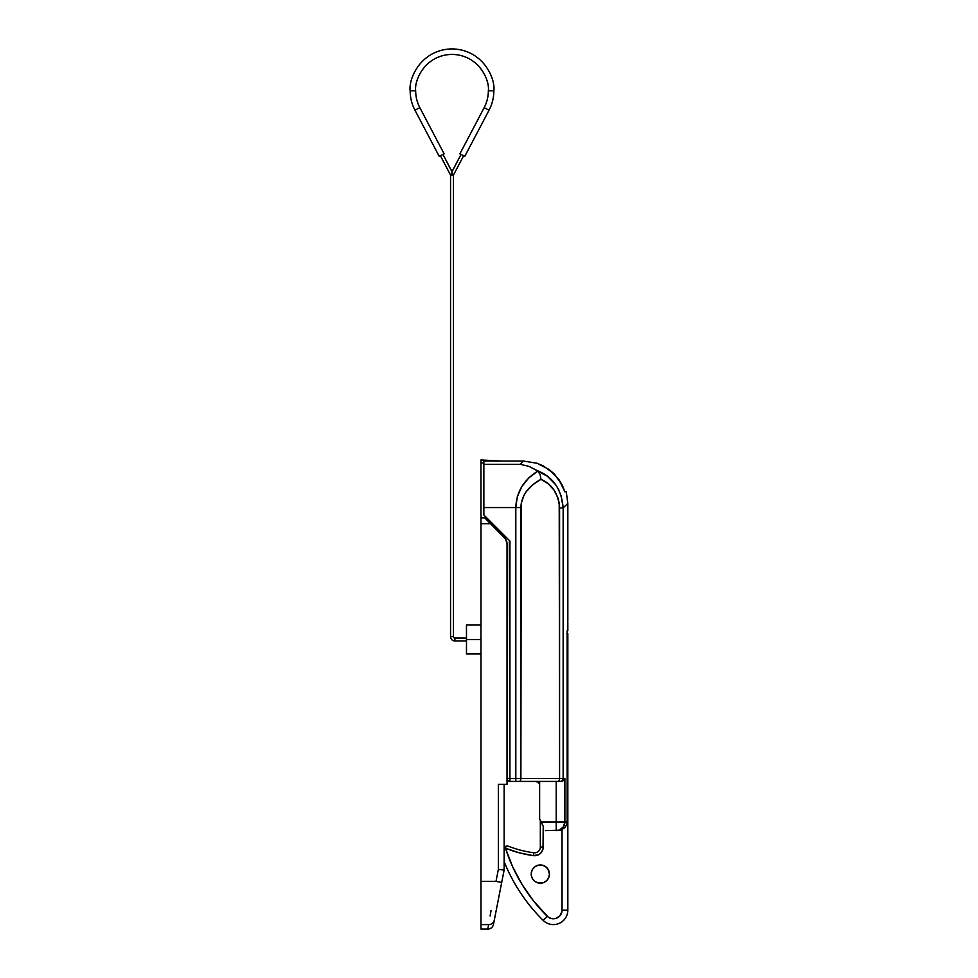 <?xml version="1.0" encoding="UTF-8"?>
<svg xmlns="http://www.w3.org/2000/svg" width="978" height="978" viewBox="0 0 978 978"><rect width="100%" height="100%" fill="white"/><g stroke="black" fill="none" stroke-linecap="round" stroke-linejoin="round"><path stroke-width="1.47" d="M480.968 639.514L466.482 639.514L466.482 653.989L466.482 639.514L480.968 639.514M480.968 459.966L480.968 460.821L480.968 459.966L501.433 461.041L480.968 459.966L480.968 924.613L488.658 924.613A5.795 5.77 11.1 0 0 494.342 919.956L493.462 924.418A5.795 5.795 0 0 1 487.777 929.1L488.658 924.613L480.968 924.613L480.968 929.1L487.777 929.1A5.795 5.795 0 0 0 493.462 924.418L504.135 870.029L504.135 784.307L504.135 870.029L500.553 869.674L504.135 870.029L501.69 882.474L496.005 881.361L480.968 881.361L480.968 929.1M485.174 518.328L490.516 523.682L484.733 517.888L480.968 517.888L480.968 523.682L490.516 523.682L504.477 537.643A8.692 8.692 0 0 1 507.032 543.78L507.032 784.307L498.34 784.307L498.34 869.466L496.005 881.361L480.968 881.361L480.968 523.682L490.516 523.682L505.565 538.951L507.032 543.78L507.032 784.307L498.34 784.307L498.34 869.466L500.553 869.674L498.34 869.466L496.005 881.361L501.69 882.474L494.342 919.956L501.69 882.474M504.135 537.289L504.135 535.259L504.135 537.289M480.968 460.821L480.968 462.863L483.865 463.022L480.968 462.863L480.968 517.888L484.733 517.888M490.125 915.97L491.029 910.628M491.042 910.604L490.125 915.995M499.465 784.307L498.34 784.307M494.342 919.956A5.795 5.77 -168.9 0 1 488.658 924.613L487.777 929.1M466.482 625.028L466.482 639.514L466.482 625.028L480.968 625.028M567.839 622.142L567.839 630.822L567.142 630.822L567.142 821.948L567.142 630.822L567.839 630.822L567.839 622.142M567.802 620.37L567.827 576.25L567.802 620.37M567.839 575.81L567.839 503.401L567.839 575.81M564.893 491.824L562.362 485.369L564.893 491.824L566.262 491.824L564.893 491.824L558.866 479.452L549.245 469.587L537.032 463.242L523.377 461.041L483.865 461.041L483.865 464.318L520.235 464.318L523.377 461.041L520.235 464.318L529.11 466.396L547.399 476.262L555.602 484.611L558.793 489.782M558.793 479.367L562.362 485.369L554.44 474.122L543.377 465.919L537.032 463.242L523.377 461.041L483.865 461.041L483.865 514.99L507.032 538.157M561.164 495.479L563.145 507.9L567.839 503.401L563.145 507.9L563.145 778.512L564.881 778.512L564.881 821.948L567.142 821.948L566.885 824.014L565.137 827.412L561.091 830.151L545.418 830.64L561.091 830.151L565.137 827.412L566.885 824.014L567.142 821.948L564.881 821.948L564.881 778.512L563.927 780.395L561.482 781.41L509.917 781.41A2.897 2.897 0 0 1 507.032 778.512L507.875 780.566L509.917 781.41L509.917 778.512L515.809 778.512L515.809 507.57L483.865 507.57L483.865 514.99L509.917 541.054L509.917 778.512L509.355 540.492M536.849 463.181L543.352 465.907M548.915 469.342L554.416 474.11M541.078 821.948L539.636 819.063L539.636 781.41L539.636 819.063L541.078 821.948L556.213 821.948L556.213 781.41L556.213 821.948L564.881 821.948A8.692 8.668 90 0 1 556.213 830.64L556.213 821.948L541.078 821.948L543.487 826.777M559.294 503.56L559.587 507.9L563.145 507.9C561.592 489.306 553.083 476.922 537.594 470.748L540.137 474.477L540.981 479.33L540.137 474.477L537.949 471.017C523.731 479.831 516.347 492.02 515.809 507.57L520.883 507.57L515.809 507.57L517.301 496.824L521.702 486.738L528.731 477.961L537.949 471.017L529.11 466.396L520.235 464.318L483.865 464.318L483.865 507.57L515.809 507.57L515.809 778.512L520.883 778.512L520.883 507.57C521.335 495.834 528.034 486.421 540.981 479.33C552.179 484.183 558.377 493.707 559.587 507.9L559.587 778.512L563.145 778.512L563.145 507.9L559.587 507.9L559.208 503.047L559.587 778.512L520.883 778.512L521.225 503.462L523.902 495.467L526.201 491.702L532.57 484.88L540.981 479.33L548.059 483.67L554.025 490.064L558.12 498.364L559.208 503.047M556.213 821.948L556.213 830.64L559.538 829.98L563.426 826.777L564.881 821.948L556.213 821.948M561.482 781.41L564.575 779.49L564.881 778.512L563.145 778.512A2.897 2.885 90 0 1 560.26 781.41L561.482 781.41M560.26 781.41A2.897 2.885 -90 0 0 563.145 778.512L559.587 778.512A2.897 1.699 90 0 1 557.888 781.41L560.26 781.41M507.032 778.512L509.917 778.512L507.032 778.512A2.897 2.897 0 0 0 509.917 781.41L557.888 781.41A2.897 1.699 -90 0 0 559.587 778.512L520.883 778.512A2.897 1.699 90 0 1 519.196 781.41A2.897 1.699 -90 0 0 520.883 778.512L515.809 778.512L515.809 781.41L515.809 778.512L509.917 778.512L509.917 781.41M531.384 872.303L531.213 874.075A9.12 9.12 0 0 1 540.333 864.955A9.12 9.12 0 0 1 549.453 874.075L547.912 869.014L545.394 866.496L542.105 865.127L538.548 865.127L535.259 866.496L532.741 869.014L531.384 872.303L531.384 875.86L532.741 879.149L535.259 881.667L538.548 883.024L543.817 882.511L546.775 880.53L548.756 877.572L549.453 874.075L548.756 870.591M505.443 848.195L506.323 846.019L505.443 848.195A167.959 167.959 0 0 0 547.252 916.3L543.181 920.408A14.474 14.474 0 0 0 567.839 910.115A14.474 14.474 0 0 1 543.181 920.408L547.252 916.3A8.692 8.692 0 0 0 562.044 910.115L567.839 910.115L562.044 910.115L562.044 829.772L561.959 911.386L559.807 915.946L555.492 918.538L551.702 918.648L548.218 917.12L533.792 901.288L522.24 884.772L512.741 866.985L505.443 848.195L519.171 852.792L533.365 855.64L538.731 854.638L541.506 852.217L543.022 848.867L543.23 826.251L543.23 847.034L540.333 847.034A5.795 5.795 0 0 1 533.756 852.767A112.935 112.935 0 0 1 508.071 846.129L506.323 846.019L505.443 848.195L504.232 848.085L504.135 848.831L504.232 848.085L505.443 848.195A115.832 115.832 0 0 0 533.365 855.64A8.692 8.692 0 0 0 543.23 847.034L543.022 848.867M519.171 852.792L533.365 855.64L533.756 852.767L533.365 855.64M535.211 855.689L538.731 854.638M545.394 866.496L542.105 865.127M538.548 865.127L535.259 866.496M532.741 869.014L531.898 870.591M549.281 875.86L549.453 874.075A9.12 9.12 0 0 1 540.333 883.195A9.12 9.12 0 0 1 531.213 874.075L531.384 875.86M532.741 879.149L535.259 881.667L538.548 883.024L543.817 882.511L546.775 880.53M567.142 633.72L567.839 633.72L567.839 910.115L567.839 633.72L566.861 633.72M534.538 781.41A5.795 5.795 0 0 1 539.636 784.442A5.795 5.795 0 0 0 534.538 781.41M506.787 845.933L508.071 846.129A112.935 112.935 0 0 0 533.756 852.767A5.795 5.795 0 0 0 540.333 847.034L540.333 820.456L540.333 847.034L543.23 847.034M543.181 920.408A173.754 173.754 0 0 1 504.135 861.63A173.754 173.754 0 0 0 543.181 920.408M504.135 859.515L504.135 857.853M504.232 848.085L505.528 846.349L504.232 848.085L506.323 846.019L508.059 846.117M567.839 576.812L567.839 621.128L567.815 576.812M451.457 174.866L452.007 171.847L452.007 174.72L450.552 175.086L450.552 636.617A4.34 4.34 0 0 0 454.904 640.957L466.482 640.957L454.904 640.957A4.34 4.34 0 0 1 450.552 636.617L450.552 175.086L440.393 155.746L450.552 175.086L453.45 175.086L453.45 636.617A1.443 1.443 0 0 0 454.904 638.059L466.482 638.059L454.904 638.059A1.443 1.443 0 0 1 453.45 636.617L453.45 175.086L463.621 155.746L453.45 175.086L452.557 174.866M493.853 90.746A41.846 41.846 0 0 1 489.037 110.221L464.77 156.358L489.037 110.221A41.846 41.846 0 0 0 493.853 90.746C495.528 78.509 482.973 49.475 452.007 48.9C421.029 49.475 408.474 78.509 410.161 90.746C408.474 78.509 421.029 49.475 452.007 48.9C482.973 49.475 495.528 78.509 493.853 90.746L488.352 90.746C489.807 80.11 478.902 54.902 452.007 54.401C425.1 54.902 414.207 80.11 415.662 90.746A36.345 36.345 0 0 0 419.843 107.666A36.345 36.345 0 0 1 415.662 90.746L410.161 90.746A41.846 41.846 0 0 0 414.965 110.221A41.846 41.846 0 0 1 410.161 90.746L415.662 90.746C414.207 80.11 425.1 54.902 452.007 54.401C478.902 54.902 489.807 80.11 488.352 90.746L493.853 90.746M484.171 107.666A36.345 36.345 0 0 0 488.352 90.746A36.345 36.345 0 0 1 484.171 107.666L489.037 110.221L484.171 107.666L459.904 153.803L484.171 107.666M414.965 110.221L419.843 107.666L444.11 153.803L419.843 107.666L414.965 110.221L439.232 156.358L414.965 110.221M442.948 154.402L452.007 171.615L461.054 154.402L452.007 171.847L442.948 154.402M452.007 172.531L452.007 171.847M450.552 636.617L453.45 636.617L450.552 636.617M439.232 156.358L444.11 153.803L439.232 156.358M459.904 153.803L464.77 156.358L459.904 153.803M454.904 640.957L454.904 638.059L454.904 640.957M480.968 653.989L466.482 653.989M567.839 503.401L566.262 491.824"/></g></svg>
